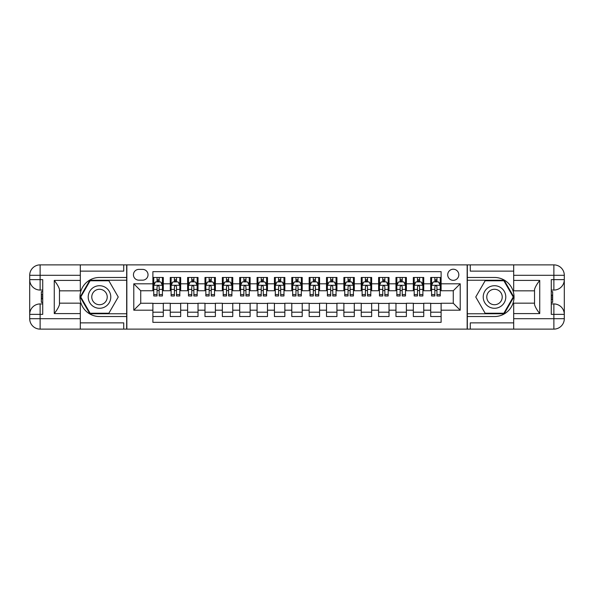 <?xml version="1.0" encoding="UTF-8"?>
<svg xmlns="http://www.w3.org/2000/svg" width="594" height="594" viewBox="0 0 594 594"><rect width="100%" height="100%" fill="white"/><g stroke="black" fill="none" stroke-linecap="round" stroke-linejoin="round"><path stroke-width="0.89" d="M453.267 269.223A5.554 5.554 0 0 0 447.705 274.777A5.554 5.554 0 0 0 453.267 280.331A5.554 5.554 0 0 0 458.82 274.777A5.554 5.554 0 0 0 453.267 269.223M80.309 322.869L123.723 322.869L123.723 329.121L513.691 329.121L513.691 318.703L553.883 318.703L553.883 314.36L551.277 314.36L551.277 279.64L553.883 279.64L553.883 275.297L513.691 275.297L513.691 280.42L539.731 280.42L539.731 313.58C536.954 310.016 535.216 307.009 534.526 304.559L534.526 289.441C535.216 286.991 536.954 283.984 539.731 280.42M441.112 277.465L430.695 277.465L430.695 283.806L423.745 283.806L423.745 290.748L430.695 290.748L430.695 283.806M423.745 283.806L423.745 277.465L413.327 277.465L413.327 283.806L406.385 283.806L406.385 290.748L413.327 290.748L413.327 283.806M406.385 283.806L406.385 277.465L395.968 277.465L395.968 283.806L389.025 283.806L389.025 290.748L395.968 290.748L395.968 283.806M389.025 283.806L389.025 277.465L378.608 277.465L378.608 283.806L371.658 283.806L371.658 290.748L378.608 290.748L378.608 283.806M371.658 283.806L371.658 277.465L361.241 277.465L361.241 283.806L354.299 283.806L354.299 290.748L361.241 290.748L361.241 283.806M354.299 283.806L354.299 277.465L343.881 277.465L343.881 283.806L336.932 283.806L336.932 290.748L343.881 290.748L343.881 283.806M336.932 283.806L336.932 277.465L326.514 277.465L326.514 283.806L319.572 283.806L319.572 290.748L326.514 290.748L326.514 283.806M319.572 283.806L319.572 277.465L309.155 277.465L309.155 283.806L302.212 283.806L302.212 290.748L309.155 290.748L309.155 283.806M302.212 283.806L302.212 277.465L291.788 277.465L291.788 283.806L284.845 283.806L284.845 290.748L291.788 290.748L291.788 283.806M284.845 283.806L284.845 277.465L274.428 277.465L274.428 283.806L267.486 283.806L267.486 290.748L274.428 290.748L274.428 283.806M267.486 283.806L267.486 277.465L257.068 277.465L257.068 283.806L250.119 283.806L250.119 290.748L257.068 290.748L257.068 283.806M250.119 283.806L250.119 277.465L239.701 277.465L239.701 283.806L232.759 283.806L232.759 290.748L239.701 290.748L239.701 283.806M232.759 283.806L232.759 277.465L222.342 277.465L222.342 283.806L215.392 283.806L215.392 290.748L222.342 290.748L222.342 283.806M215.392 283.806L215.392 277.465L204.975 277.465L204.975 283.806L198.032 283.806L198.032 290.748L204.975 290.748L204.975 283.806M198.032 283.806L198.032 277.465L187.615 277.465L187.615 283.806L180.673 283.806L180.673 290.748L187.615 290.748L187.615 283.806M180.673 283.806L180.673 277.465L170.255 277.465L170.255 290.748L163.305 290.748L163.305 277.465L152.888 277.465M152.888 316.535L163.305 316.535L163.305 303.252L170.255 303.252L170.255 316.535L180.673 316.535L180.673 303.252L187.615 303.252L187.615 310.194L180.673 310.194M187.615 310.194L187.615 316.535L198.032 316.535L198.032 303.252L204.975 303.252L204.975 310.194L198.032 310.194M204.975 310.194L204.975 316.535L215.392 316.535L215.392 303.252L222.342 303.252L222.342 310.194L215.392 310.194M222.342 310.194L222.342 316.535L232.759 316.535L232.759 303.252L239.701 303.252L239.701 310.194L232.759 310.194M239.701 310.194L239.701 316.535L250.119 316.535L250.119 303.252L257.068 303.252L257.068 310.194L250.119 310.194M257.068 310.194L257.068 316.535L267.486 316.535L267.486 303.252L274.428 303.252L274.428 310.194L267.486 310.194M274.428 310.194L274.428 316.535L284.845 316.535L284.845 303.252L291.788 303.252L291.788 310.194L284.845 310.194M291.788 310.194L291.788 316.535L302.212 316.535L302.212 303.252L309.155 303.252L309.155 310.194L302.212 310.194M309.155 310.194L309.155 316.535L319.572 316.535L319.572 303.252L326.514 303.252L326.514 310.194L319.572 310.194M326.514 310.194L326.514 316.535L336.932 316.535L336.932 303.252L343.881 303.252L343.881 310.194L336.932 310.194M343.881 310.194L343.881 316.535L354.299 316.535L354.299 303.252L361.241 303.252L361.241 310.194L354.299 310.194M361.241 310.194L361.241 316.535L371.658 316.535L371.658 303.252L378.608 303.252L378.608 310.194L371.658 310.194M378.608 310.194L378.608 316.535L389.025 316.535L389.025 303.252L395.968 303.252L395.968 310.194L389.025 310.194M395.968 310.194L395.968 316.535L406.385 316.535L406.385 303.252L413.327 303.252L413.327 310.194L406.385 310.194M413.327 310.194L413.327 316.535L423.745 316.535L423.745 303.252L430.695 303.252L430.695 310.194L423.745 310.194M138.825 280.16L142.642 280.16A5.383 5.383 0 0 0 148.025 274.777A5.383 5.383 0 0 0 142.642 269.394L138.825 269.394A5.383 5.383 0 0 0 133.442 274.777A5.383 5.383 0 0 0 138.825 280.16M513.691 271.131L470.277 271.131L470.277 264.879L467.159 264.879L467.159 329.121M467.159 264.879L80.309 264.879L80.309 275.297L40.117 275.297L40.117 279.64L42.723 279.64L42.723 314.36L40.117 314.36L40.117 318.703L80.309 318.703L80.309 313.58L54.269 313.58L54.269 280.42C57.046 283.984 58.784 286.991 59.474 289.441L59.474 304.559C58.784 307.009 57.046 310.016 54.269 313.58M126.841 329.121L126.841 264.879M441.112 283.806L441.112 271.651L152.888 271.651L152.888 290.748L140.733 290.748L140.733 303.252L152.888 303.252L152.888 322.349L441.112 322.349L441.112 303.252L453.267 303.252L453.267 290.748L441.112 290.748L441.112 283.806L460.209 283.806L460.209 310.194L441.112 310.194M152.888 310.194L133.791 310.194L133.791 283.806L152.888 283.806M430.695 310.194L430.695 316.535L441.112 316.535M152.888 281.808L153.757 281.808M157.054 281.808L159.14 281.808M162.437 281.808L163.305 281.808M152.888 290.577L153.757 290.577M157.054 290.577L159.14 290.577M162.437 290.577L163.305 290.577M152.888 303.423L163.305 303.423M152.888 312.192L163.305 312.192M170.255 290.577L171.117 290.577M174.421 290.577L176.5 290.577M179.804 290.577L180.673 290.577M170.255 281.808L171.117 281.808M174.421 281.808L176.5 281.808M179.804 281.808L180.673 281.808M170.255 303.423L180.673 303.423M170.255 312.192L180.673 312.192M187.615 303.423L198.032 303.423M187.615 312.192L198.032 312.192M187.615 281.808L188.484 281.808M191.78 281.808L193.867 281.808M197.163 281.808L198.032 281.808M187.615 290.577L188.484 290.577M191.78 290.577L193.867 290.577M197.163 290.577L198.032 290.577M204.975 303.423L215.392 303.423M204.975 312.192L215.392 312.192M204.975 281.808L205.843 281.808M209.147 281.808L211.226 281.808M214.523 281.808L215.392 281.808M204.975 290.577L205.843 290.577M209.147 290.577L211.226 290.577M214.523 290.577L215.392 290.577M222.342 303.423L232.759 303.423M222.342 312.192L232.759 312.192M222.342 281.808L223.21 281.808M226.507 281.808L228.593 281.808M231.89 281.808L232.759 281.808M222.342 290.577L223.21 290.577M226.507 290.577L228.593 290.577M231.89 290.577L232.759 290.577M239.701 303.423L250.119 303.423M239.701 312.192L250.119 312.192M239.701 281.808L240.57 281.808M243.867 281.808L245.953 281.808M249.25 281.808L250.119 281.808M239.701 290.577L240.57 290.577M243.867 290.577L245.953 290.577M249.25 290.577L250.119 290.577M257.068 303.423L267.486 303.423M257.068 312.192L267.486 312.192M257.068 281.808L257.937 281.808M261.234 281.808L263.313 281.808M266.617 281.808L267.486 281.808M257.068 290.577L257.937 290.577M261.234 290.577L263.313 290.577M266.617 290.577L267.486 290.577M274.428 303.423L284.845 303.423M274.428 312.192L284.845 312.192M274.428 281.808L275.297 281.808M278.593 281.808L280.68 281.808M283.977 281.808L284.845 281.808M274.428 290.577L275.297 290.577M278.593 290.577L280.68 290.577M283.977 290.577L284.845 290.577M291.788 303.423L302.212 303.423M291.788 312.192L302.212 312.192M291.788 281.808L292.656 281.808M295.961 281.808L298.039 281.808M301.344 281.808L302.212 281.808M291.788 290.577L292.656 290.577M295.961 290.577L298.039 290.577M301.344 290.577L302.212 290.577M309.155 303.423L319.572 303.423M309.155 312.192L319.572 312.192M309.155 281.808L310.023 281.808M313.32 281.808L315.407 281.808M318.703 281.808L319.572 281.808M309.155 290.577L310.023 290.577M313.32 290.577L315.407 290.577M318.703 290.577L319.572 290.577M326.514 303.423L336.932 303.423M326.514 312.192L336.932 312.192M326.514 281.808L327.383 281.808M330.687 281.808L332.766 281.808M336.063 281.808L336.932 281.808M326.514 290.577L327.383 290.577M330.687 290.577L332.766 290.577M336.063 290.577L336.932 290.577M343.881 303.423L354.299 303.423M343.881 312.192L354.299 312.192M343.881 281.808L344.75 281.808M348.047 281.808L350.133 281.808M353.43 281.808L354.299 281.808M343.881 290.577L344.75 290.577M348.047 290.577L350.133 290.577M353.43 290.577L354.299 290.577M361.241 303.423L371.658 303.423M361.241 312.192L371.658 312.192M361.241 281.808L362.11 281.808M365.407 281.808L367.493 281.808M370.79 281.808L371.658 281.808M361.241 290.577L362.11 290.577M365.407 290.577L367.493 290.577M370.79 290.577L371.658 290.577M378.608 303.423L389.025 303.423M378.608 312.192L389.025 312.192M378.608 281.808L379.477 281.808M382.774 281.808L384.853 281.808M388.157 281.808L389.025 281.808M378.608 290.577L379.477 290.577M382.774 290.577L384.853 290.577M388.157 290.577L389.025 290.577M395.968 303.423L406.385 303.423M395.968 312.192L406.385 312.192M395.968 281.808L396.837 281.808M400.133 281.808L402.22 281.808M405.516 281.808L406.385 281.808M395.968 290.577L396.837 290.577M400.133 290.577L402.22 290.577M405.516 290.577L406.385 290.577M413.327 303.423L423.745 303.423M413.327 312.192L423.745 312.192M413.327 281.808L414.196 281.808M417.5 281.808L419.579 281.808M422.883 281.808L423.745 281.808M413.327 290.577L414.196 290.577M417.5 290.577L419.579 290.577M422.883 290.577L423.745 290.577M430.695 303.423L441.112 303.423M430.695 312.192L441.112 312.192M430.695 281.808L431.563 281.808M434.86 281.808L436.946 281.808M440.243 281.808L441.112 281.808M430.695 290.577L431.563 290.577M434.86 290.577L436.946 290.577M440.243 290.577L441.112 290.577M140.733 290.748L133.791 283.806M140.733 303.252L133.791 310.194M460.209 283.806L453.267 290.748M460.209 310.194L453.267 303.252M159.14 279.722L157.054 279.722M162.437 294.542L159.14 294.542L159.14 295.961L162.437 295.961L162.437 285.365L160.699 281.898L155.494 281.898L153.757 285.365L153.757 295.961L157.054 295.961L157.054 294.542L153.757 294.542M153.757 285.365L153.757 277.465M162.437 285.365L162.437 277.465M157.054 281.898L157.054 277.465M159.14 277.465L159.14 281.898M159.14 294.542L159.14 286.672C158.45 285.328 157.752 285.328 157.054 286.672L157.054 294.542M105.138 287.229A11.286 11.286 0 0 0 89.724 291.357A11.286 11.286 0 0 0 93.852 306.771A11.286 11.286 0 0 0 109.274 302.643A11.286 11.286 0 0 0 105.138 287.229M103.363 290.31A7.729 7.729 0 0 0 92.805 293.139A7.729 7.729 0 0 0 95.634 303.69A7.729 7.729 0 0 0 106.192 300.861A7.729 7.729 0 0 0 103.363 290.31M108.873 313.231L90.125 313.231L80.754 297L90.125 280.769L108.873 280.769L118.243 297L108.873 313.231M500.148 287.229A11.286 11.286 0 0 0 484.726 291.357A11.286 11.286 0 0 0 488.862 306.771A11.286 11.286 0 0 0 504.276 302.643A11.286 11.286 0 0 0 500.148 287.229M498.366 290.31A7.729 7.729 0 0 0 487.808 293.139A7.729 7.729 0 0 0 490.637 303.69A7.729 7.729 0 0 0 501.195 300.861A7.729 7.729 0 0 0 498.366 290.31M503.875 313.231L485.127 313.231L475.757 297L485.127 280.769L503.875 280.769L513.246 297L503.875 313.231M126.671 264.879L126.671 277.465L99.495 277.465A19.535 19.535 0 0 0 79.967 297A19.535 19.535 0 0 0 99.495 316.535L126.671 316.535L126.671 329.121M54.269 280.42L80.309 280.42L80.309 275.297M80.309 280.42L80.309 290.837L59.474 290.837M80.309 318.703L80.309 329.121L40.117 329.121A10.417 10.417 0 0 1 29.7 318.703L29.7 275.297A10.417 10.417 0 0 1 40.117 264.879L80.309 264.879M126.671 277.465L126.671 280.242L89.828 280.242L80.153 297L89.828 313.758L126.671 313.758L126.671 280.242M126.671 313.758L126.671 316.535M59.474 303.163L80.309 303.163L80.309 313.58M123.723 329.121L80.309 329.121M29.7 314.36A10.417 10.417 0 0 1 40.117 303.942A10.417 10.417 0 0 0 29.7 314.36L40.117 314.36L40.117 303.942L42.723 303.942M42.723 290.058L40.117 290.058L40.117 279.64L29.7 279.64A10.417 10.417 0 0 0 40.117 290.058A10.417 10.417 0 0 1 29.7 279.64M123.723 264.879L123.723 271.131L80.309 271.131M42.723 291.654L41.335 291.654L41.335 298.53L42.723 298.53M41.335 296.918L42.723 296.918M41.335 295.003L42.723 295.003M41.335 294.683L42.723 294.683M41.335 298.53L41.335 302.346L42.723 302.346M41.335 298.871L42.723 298.871M467.329 329.121L467.329 316.535L494.505 316.535A19.535 19.535 0 0 0 514.033 297A19.535 19.535 0 0 0 494.505 277.465L467.329 277.465L467.329 264.879M539.731 313.58L513.691 313.58L513.691 318.703M513.691 313.58L513.691 303.163L534.526 303.163M513.691 275.297L513.691 264.879L553.883 264.879A10.417 10.417 0 0 1 564.3 275.297L564.3 318.703A10.417 10.417 0 0 1 553.883 329.121L513.691 329.121M467.329 316.535L467.329 313.758L504.172 313.758L513.847 297L504.172 280.242L467.329 280.242L467.329 313.758M467.329 280.242L467.329 277.465M534.526 290.837L513.691 290.837L513.691 280.42M470.277 264.879L513.691 264.879M564.3 279.64A10.417 10.417 0 0 1 553.883 290.058A10.417 10.417 0 0 0 564.3 279.64L553.883 279.64L553.883 290.058L551.277 290.058M551.277 303.942L553.883 303.942L553.883 314.36L564.3 314.36A10.417 10.417 0 0 0 553.883 303.942A10.417 10.417 0 0 1 564.3 314.36M470.277 329.121L470.277 322.869L513.691 322.869M551.277 302.346L552.665 302.346L552.665 295.47L551.277 295.47M552.665 297.082L551.277 297.082M552.665 298.997L551.277 298.997M552.665 299.317L551.277 299.317M552.665 295.47L552.665 291.654L551.277 291.654M552.665 295.129L551.277 295.129M176.5 279.722L174.421 279.722M179.804 294.542L176.5 294.542L176.5 295.961L179.804 295.961L179.804 285.365L178.066 281.898L172.854 281.898L171.117 285.365L171.117 295.961L174.421 295.961L174.421 294.542L171.117 294.542M171.117 285.365L171.117 277.465M179.804 285.365L179.804 277.465M174.421 281.898L174.421 277.465M176.5 277.465L176.5 281.898M176.5 294.542L176.5 286.672C175.809 285.328 175.111 285.328 174.421 286.672L174.421 294.542M193.867 279.722L191.78 279.722M197.163 294.542L193.867 294.542L193.867 295.961L197.163 295.961L197.163 285.365L195.426 281.898L190.221 281.898L188.484 285.365L188.484 295.961L191.78 295.961L191.78 294.542L188.484 294.542M188.484 285.365L188.484 277.465M197.163 285.365L197.163 277.465M191.78 281.898L191.78 277.465M193.867 277.465L193.867 281.898M193.867 294.542L193.867 286.672C193.169 285.328 192.478 285.328 191.78 286.672L191.78 294.542M211.226 279.722L209.147 279.722M214.523 294.542L211.226 294.542L211.226 295.961L214.523 295.961L214.523 285.365L212.793 281.898L207.581 281.898L205.843 285.365L205.843 295.961L209.147 295.961L209.147 294.542L205.843 294.542M205.843 285.365L205.843 277.465M214.523 285.365L214.523 277.465M209.147 281.898L209.147 277.465M211.226 277.465L211.226 281.898M211.226 294.542L211.226 286.672C210.536 285.328 209.838 285.328 209.147 286.672L209.147 294.542M228.593 279.722L226.507 279.722M231.89 294.542L228.593 294.542L228.593 295.961L231.89 295.961L231.89 285.365L230.153 281.898L224.948 281.898L223.21 285.365L223.21 295.961L226.507 295.961L226.507 294.542L223.21 294.542M223.21 285.365L223.21 277.465M231.89 285.365L231.89 277.465M226.507 281.898L226.507 277.465M228.593 277.465L228.593 281.898M228.593 294.542L228.593 286.672C227.896 285.328 227.205 285.328 226.507 286.672L226.507 294.542M245.953 279.722L243.867 279.722M249.25 294.542L245.953 294.542L245.953 295.961L249.25 295.961L249.25 285.365L247.512 281.898L242.307 281.898L240.57 285.365L240.57 295.961L243.867 295.961L243.867 294.542L240.57 294.542M240.57 285.365L240.57 277.465M249.25 285.365L249.25 277.465M243.867 281.898L243.867 277.465M245.953 277.465L245.953 281.898M245.953 294.542L245.953 286.672C245.263 285.328 244.565 285.328 243.867 286.672L243.867 294.542M263.313 279.722L261.234 279.722M266.617 294.542L263.313 294.542L263.313 295.961L266.617 295.961L266.617 285.365L264.879 281.898L259.667 281.898L257.937 285.365L257.937 295.961L261.234 295.961L261.234 294.542L257.937 294.542M257.937 285.365L257.937 277.465M266.617 285.365L266.617 277.465M261.234 281.898L261.234 277.465M263.313 277.465L263.313 281.898M263.313 294.542L263.313 286.672C262.622 285.328 261.932 285.328 261.234 286.672L261.234 294.542M280.68 279.722L278.593 279.722M283.977 294.542L280.68 294.542L280.68 295.961L283.977 295.961L283.977 285.365L282.239 281.898L277.034 281.898L275.297 285.365L275.297 295.961L278.593 295.961L278.593 294.542L275.297 294.542M275.297 285.365L275.297 277.465M283.977 285.365L283.977 277.465M278.593 281.898L278.593 277.465M280.68 277.465L280.68 281.898M280.68 294.542L280.68 286.672C279.982 285.328 279.291 285.328 278.593 286.672L278.593 294.542M298.039 279.722L295.961 279.722M301.344 294.542L298.039 294.542L298.039 295.961L301.344 295.961L301.344 285.365L299.606 281.898L294.394 281.898L292.656 285.365L292.656 295.961L295.961 295.961L295.961 294.542L292.656 294.542M292.656 285.365L292.656 277.465M301.344 285.365L301.344 277.465M295.961 281.898L295.961 277.465M298.039 277.465L298.039 281.898M298.039 294.542L298.039 286.672C297.349 285.328 296.651 285.328 295.961 286.672L295.961 294.542M315.407 279.722L313.32 279.722M318.703 294.542L315.407 294.542L315.407 295.961L318.703 295.961L318.703 285.365L316.966 281.898L311.761 281.898L310.023 285.365L310.023 295.961L313.32 295.961L313.32 294.542L310.023 294.542M310.023 285.365L310.023 277.465M318.703 285.365L318.703 277.465M313.32 281.898L313.32 277.465M315.407 277.465L315.407 281.898M315.407 294.542L315.407 286.672C314.709 285.328 314.018 285.328 313.32 286.672L313.32 294.542M332.766 279.722L330.687 279.722M336.063 294.542L332.766 294.542L332.766 295.961L336.063 295.961L336.063 285.365L334.333 281.898L329.121 281.898L327.383 285.365L327.383 295.961L330.687 295.961L330.687 294.542L327.383 294.542M327.383 285.365L327.383 277.465M336.063 285.365L336.063 277.465M330.687 281.898L330.687 277.465M332.766 277.465L332.766 281.898M332.766 294.542L332.766 286.672C332.076 285.328 331.378 285.328 330.687 286.672L330.687 294.542M350.133 279.722L348.047 279.722M353.43 294.542L350.133 294.542L350.133 295.961L353.43 295.961L353.43 285.365L351.693 281.898L346.488 281.898L344.75 285.365L344.75 295.961L348.047 295.961L348.047 294.542L344.75 294.542M344.75 285.365L344.75 277.465M353.43 285.365L353.43 277.465M348.047 281.898L348.047 277.465M350.133 277.465L350.133 281.898M350.133 294.542L350.133 286.672C349.435 285.328 348.745 285.328 348.047 286.672L348.047 294.542M367.493 279.722L365.407 279.722M370.79 294.542L367.493 294.542L367.493 295.961L370.79 295.961L370.79 285.365L369.052 281.898L363.847 281.898L362.11 285.365L362.11 295.961L365.407 295.961L365.407 294.542L362.11 294.542M362.11 285.365L362.11 277.465M370.79 285.365L370.79 277.465M365.407 281.898L365.407 277.465M367.493 277.465L367.493 281.898M367.493 294.542L367.493 286.672C366.802 285.328 366.104 285.328 365.407 286.672L365.407 294.542M384.853 279.722L382.774 279.722M388.157 294.542L384.853 294.542L384.853 295.961L388.157 295.961L388.157 285.365L386.419 281.898L381.207 281.898L379.477 285.365L379.477 295.961L382.774 295.961L382.774 294.542L379.477 294.542M379.477 285.365L379.477 277.465M388.157 285.365L388.157 277.465M382.774 281.898L382.774 277.465M384.853 277.465L384.853 281.898M384.853 294.542L384.853 286.672C384.162 285.328 383.464 285.328 382.774 286.672L382.774 294.542M402.22 279.722L400.133 279.722M405.516 294.542L402.22 294.542L402.22 295.961L405.516 295.961L405.516 285.365L403.779 281.898L398.574 281.898L396.837 285.365L396.837 295.961L400.133 295.961L400.133 294.542L396.837 294.542M396.837 285.365L396.837 277.465M405.516 285.365L405.516 277.465M400.133 281.898L400.133 277.465M402.22 277.465L402.22 281.898M402.22 294.542L402.22 286.672C401.522 285.328 400.831 285.328 400.133 286.672L400.133 294.542M419.579 279.722L417.5 279.722M422.883 294.542L419.579 294.542L419.579 295.961L422.883 295.961L422.883 285.365L421.146 281.898L415.934 281.898L414.196 285.365L414.196 295.961L417.5 295.961L417.5 294.542L414.196 294.542M414.196 285.365L414.196 277.465M422.883 285.365L422.883 277.465M417.5 281.898L417.5 277.465M419.579 277.465L419.579 281.898M419.579 294.542L419.579 286.672C418.889 285.328 418.191 285.328 417.5 286.672L417.5 294.542M436.946 279.722L434.86 279.722M440.243 294.542L436.946 294.542L436.946 295.961L440.243 295.961L440.243 285.365L438.506 281.898L433.301 281.898L431.563 285.365L431.563 295.961L434.86 295.961L434.86 294.542L431.563 294.542M431.563 285.365L431.563 277.465M440.243 285.365L440.243 277.465M434.86 281.898L434.86 277.465M436.946 277.465L436.946 281.898M436.946 294.542L436.946 286.672C436.248 285.328 435.558 285.328 434.86 286.672L434.86 294.542M170.255 310.194L163.305 310.194M170.255 283.806L163.305 283.806M162.392 285.283L153.801 285.283M153.757 282.848L155.019 282.848M161.182 282.848L162.437 282.848M157.054 289.389L153.757 289.389M162.437 289.389L159.14 289.389M159.14 280.828L157.054 280.828M40.117 264.879A10.417 10.417 0 0 0 29.7 275.297L40.117 275.297L40.117 264.879M40.117 329.121L40.117 318.703L29.7 318.703A10.417 10.417 0 0 0 40.117 329.121M553.883 329.121A10.417 10.417 0 0 0 564.3 318.703L553.883 318.703L553.883 329.121M553.883 264.879L553.883 275.297L564.3 275.297A10.417 10.417 0 0 0 553.883 264.879M179.759 285.283L171.161 285.283M171.117 282.848L172.379 282.848M178.542 282.848L179.804 282.848M174.421 289.389L171.117 289.389M179.804 289.389L176.5 289.389M176.5 280.828L174.421 280.828M197.119 285.283L188.528 285.283M188.484 282.848L189.738 282.848M195.909 282.848L197.163 282.848M191.78 289.389L188.484 289.389M197.163 289.389L193.867 289.389M193.867 280.828L191.78 280.828M214.486 285.283L205.888 285.283M205.843 282.848L207.106 282.848M213.268 282.848L214.523 282.848M209.147 289.389L205.843 289.389M214.523 289.389L211.226 289.389M211.226 280.828L209.147 280.828M231.846 285.283L223.255 285.283M223.21 282.848L224.465 282.848M230.628 282.848L231.89 282.848M226.507 289.389L223.21 289.389M231.89 289.389L228.593 289.389M228.593 280.828L226.507 280.828M249.205 285.283L240.615 285.283M240.57 282.848L241.832 282.848M247.995 282.848L249.25 282.848M243.867 289.389L240.57 289.389M249.25 289.389L245.953 289.389M245.953 280.828L243.867 280.828M266.572 285.283L257.974 285.283M257.937 282.848L259.192 282.848M265.355 282.848L266.617 282.848M261.234 289.389L257.937 289.389M266.617 289.389L263.313 289.389M263.313 280.828L261.234 280.828M283.932 285.283L275.341 285.283M275.297 282.848L276.552 282.848M282.722 282.848L283.977 282.848M278.593 289.389L275.297 289.389M283.977 289.389L280.68 289.389M280.68 280.828L278.593 280.828M301.299 285.283L292.701 285.283M292.656 282.848L293.919 282.848M300.081 282.848L301.344 282.848M295.961 289.389L292.656 289.389M301.344 289.389L298.039 289.389M298.039 280.828L295.961 280.828M318.659 285.283L310.068 285.283M310.023 282.848L311.278 282.848M317.448 282.848L318.703 282.848M313.32 289.389L310.023 289.389M318.703 289.389L315.407 289.389M315.407 280.828L313.32 280.828M336.026 285.283L327.428 285.283M327.383 282.848L328.645 282.848M334.808 282.848L336.063 282.848M330.687 289.389L327.383 289.389M336.063 289.389L332.766 289.389M332.766 280.828L330.687 280.828M353.385 285.283L344.795 285.283M344.75 282.848L346.005 282.848M352.168 282.848L353.43 282.848M348.047 289.389L344.75 289.389M353.43 289.389L350.133 289.389M350.133 280.828L348.047 280.828M370.745 285.283L362.154 285.283M362.11 282.848L363.372 282.848M369.535 282.848L370.79 282.848M365.407 289.389L362.11 289.389M370.79 289.389L367.493 289.389M367.493 280.828L365.407 280.828M388.112 285.283L379.514 285.283M379.477 282.848L380.732 282.848M386.894 282.848L388.157 282.848M382.774 289.389L379.477 289.389M388.157 289.389L384.853 289.389M384.853 280.828L382.774 280.828M405.472 285.283L396.881 285.283M396.837 282.848L398.091 282.848M404.262 282.848L405.516 282.848M400.133 289.389L396.837 289.389M405.516 289.389L402.22 289.389M402.22 280.828L400.133 280.828M422.839 285.283L414.241 285.283M414.196 282.848L415.458 282.848M421.621 282.848L422.883 282.848M417.5 289.389L414.196 289.389M422.883 289.389L419.579 289.389M419.579 280.828L417.5 280.828M440.199 285.283L431.608 285.283M431.563 282.848L432.818 282.848M438.981 282.848L440.243 282.848M434.86 289.389L431.563 289.389M440.243 289.389L436.946 289.389M436.946 280.828L434.86 280.828"/></g></svg>
